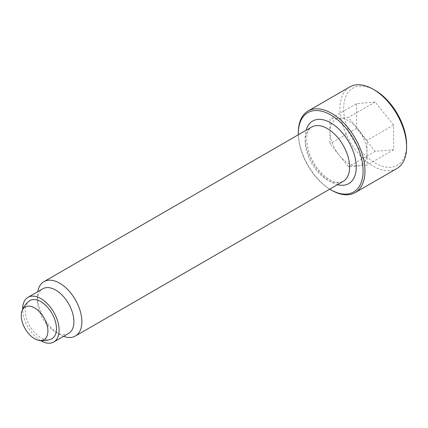<?xml version="1.0" encoding="UTF-8"?>
<svg xmlns="http://www.w3.org/2000/svg" width="428" height="428" viewBox="0 0 428 428"><rect width="100%" height="100%" fill="white"/><g stroke="black" fill="none" stroke-linecap="round" stroke-linejoin="round"><path stroke-width="0.32" stroke-dasharray="2.14 1.6" d="M396.842 168.557A47.117 27.199 60 0 1 360.536 155.936A47.117 27.199 60 0 1 339.971 108.519A47.117 27.199 60 0 1 349.73 86.954M406.6 144.851A44.496 25.691 60 0 1 375.137 163.02A44.496 25.691 60 0 1 343.673 108.519A44.496 25.691 60 0 1 375.137 90.356M331.641 190.267A47.117 27.199 60 0 1 298.327 132.562M329.747 189.16A45.807 26.445 60 0 1 298.337 134.756M63.585 336.338A31.41 18.137 60 0 1 59.653 334.477A31.41 18.137 60 0 1 37.445 296.005L37.445 300.595A25.792 14.889 60 0 1 42.784 288.788M68.576 333.46A25.792 14.889 60 0 1 55.677 332.182A25.792 14.889 60 0 1 37.445 300.595M40.665 340.608A25.792 14.889 60 0 1 22.636 309.38M329.977 131.391A26.178 15.114 -120 0 0 339.227 155.241A26.178 15.114 -120 0 0 357.738 165.925A26.178 15.114 -120 0 0 366.994 152.759A26.178 15.114 -120 0 0 357.738 128.908A26.178 15.114 -120 0 0 339.227 118.224A26.178 15.114 -120 0 0 329.977 131.391L329.977 119.048L348.483 117.395L366.994 140.421L366.994 165.101L348.483 166.754L329.977 143.728L329.977 131.391M50.82 339.286A22.058 12.733 60 0 1 40.874 337.681A22.058 12.733 60 0 1 26.761 319.192A22.058 12.733 60 0 1 28.858 301.253M356.626 103.662L356.626 128.341L375.137 151.368L393.642 149.714L393.642 125.035L375.137 102.008L356.626 103.662L329.977 119.048M375.137 102.008L348.483 117.395M393.642 125.035L366.994 140.421M393.642 149.714L366.994 165.101M375.137 151.368L348.483 166.754M356.626 128.341L329.977 143.728M37.445 296.005A31.41 18.137 60 0 1 37.792 291.671M337.499 184.682A36.123 20.854 60 0 1 330.716 181.825A36.123 20.854 60 0 1 306.09 130.278M305.175 141.433A31.41 18.137 60 0 1 311.68 127.052C305.956 130.353 305.191 139.261 309.369 153.775C314.104 165.588 320.893 174.223 329.742 179.669C333.936 181.964 337.414 182.884 340.18 182.43L343.09 181.456A31.41 18.137 60 0 1 327.383 179.904A31.41 18.137 60 0 1 305.175 141.433M55.677 332.182L59.653 334.477"/><path stroke-width="0.64" d="M406.6 146.991L406.6 144.851A44.496 25.691 60 0 0 375.137 90.356L373.286 89.286A47.117 27.199 60 0 1 406.6 146.991A47.117 27.199 60 0 1 396.842 168.557L355.197 192.6A47.117 27.199 60 0 1 331.641 190.267L330.716 189.732A45.807 26.445 60 0 1 329.747 189.16M298.337 134.756A45.807 26.445 60 0 1 298.327 133.632L298.327 132.562A47.117 27.199 60 0 1 308.085 110.996A47.117 27.199 60 0 1 344.39 123.617A47.117 27.199 60 0 1 364.956 171.034A47.117 27.199 60 0 1 355.197 192.6M298.327 133.632A45.807 26.445 60 0 1 330.716 114.934A45.807 26.445 60 0 1 363.105 171.034A45.807 26.445 60 0 1 330.716 189.732M37.792 291.671A31.41 18.137 60 0 1 43.95 281.629A31.41 18.137 60 0 1 68.154 290.045A31.41 18.137 60 0 1 81.866 321.653A31.41 18.137 60 0 1 75.36 336.034A31.41 18.137 60 0 1 63.585 336.338M22.636 309.38A25.792 14.889 60 0 1 22.636 309.144A25.792 14.889 60 0 1 27.975 297.337L42.784 288.788A25.792 14.889 60 0 1 62.659 295.7A25.792 14.889 60 0 1 73.916 321.653A25.792 14.889 60 0 1 68.576 333.46L53.768 342.009A25.792 14.889 60 0 1 40.665 340.608M27.975 297.337A25.792 14.889 60 0 1 47.85 304.244A25.792 14.889 60 0 1 59.107 330.202A25.792 14.889 60 0 1 53.768 342.009M21.956 311.092A22.251 22.251 0 0 1 28.858 301.253A22.058 12.733 60 0 1 40.874 301.665A22.058 12.733 60 0 1 55.544 322.043A22.058 12.733 60 0 1 50.82 339.286A22.251 22.251 0 0 1 38.841 340.346A18.848 10.882 60 0 1 34.577 338.692A18.848 10.882 60 0 1 21.956 311.092A18.848 10.882 60 0 1 34.577 307.919A18.848 10.882 60 0 1 47.904 330.999A18.848 10.882 60 0 1 38.841 340.346M308.085 110.996L349.73 86.954A47.117 27.199 60 0 1 373.286 89.286M306.09 130.278A36.123 20.854 60 0 1 330.716 122.841A36.123 20.854 60 0 1 356.257 167.081A36.123 20.854 60 0 1 337.499 184.682M43.95 281.629L311.68 127.052A31.41 18.137 60 0 1 327.383 128.609A31.41 18.137 60 0 1 349.596 167.081A31.41 18.137 60 0 1 343.09 181.456L75.36 336.034"/></g></svg>
